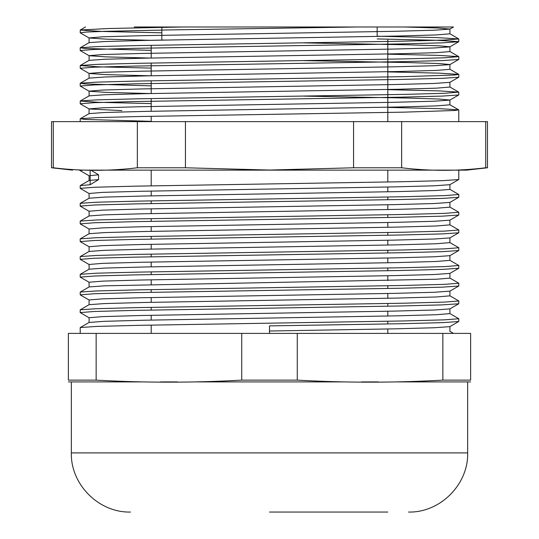 <?xml version="1.0" encoding="UTF-8"?>
<svg xmlns="http://www.w3.org/2000/svg" width="539" height="539" viewBox="0 0 539 539"><rect width="100%" height="100%" fill="white"/><g stroke="black" fill="none" stroke-linecap="round" stroke-linejoin="round"><path stroke-width="0.81" d="M137.351 121.639L137.351 167.777C109.309 171.166 81.288 171.166 53.294 167.777L51.522 167.777L51.522 121.639L487.478 121.639L487.478 167.777L466.451 170.142L387.804 170.142L458.79 170.142L458.79 179.487M241.735 333.405L241.735 380.136C193.231 382.845 144.701 382.845 96.144 380.136L68.379 380.136C68.379 382.845 68.379 382.845 68.379 380.136C68.379 382.845 68.379 382.845 68.379 380.136L68.379 333.405L470.621 333.405L470.621 380.136C470.621 382.845 470.621 382.845 470.621 380.136C470.621 382.845 470.621 382.845 470.621 380.136L442.856 380.136C394.299 382.845 345.769 382.845 297.265 380.136L297.265 333.405M442.856 333.405L442.856 380.136M241.735 380.136L297.265 380.136M96.144 380.136L96.144 333.405M194.235 381.915L344.765 381.915M361.501 381.915L378.493 381.915L361.501 381.915M395.565 381.915L469.24 381.915L395.565 381.915M467.663 381.915L467.663 452.895L71.337 452.895L71.337 381.915L69.76 381.915L143.435 381.915M160.507 381.915L177.499 381.915M353.557 121.639L353.557 167.777L401.649 167.777L401.649 121.639M137.351 167.777L185.443 167.777L185.443 121.639M485.706 121.639L485.706 167.777L487.478 167.777M53.294 167.777L53.294 121.639M79.024 170.142L466.451 170.142M151.196 170.142L90.896 170.142L151.196 170.142L151.196 185.834M353.557 167.777L269.5 170.054L185.443 167.777M485.706 167.777C457.712 171.166 429.691 171.166 401.649 167.777M134.218 26.997L453.494 26.997M449.782 29.025L438.059 28.008L404.782 26.997L356.805 26.997L171.173 29.894L104.707 31.343L86.402 32.057L80.223 32.785L80.271 30.002L108.912 28.506L182.189 26.997L356.805 26.997M377.159 38.936L437.109 40.297L458.777 41.658L458.79 38.943L435.93 37.548L377.159 36.228M449.856 46.859L458.736 41.732L442.62 42.83L400.693 43.928L134.689 48.335L94.318 49.44L80.459 50.531M449.856 64.606L458.729 59.479L442.708 60.577L400.693 61.675L135.013 66.075L94.399 67.18L80.21 68.278L80.271 65.495L96.225 64.404L138.301 63.299L404.23 58.899L444.635 57.788L458.729 56.622L438.962 55.396L387.804 54.169M458.716 77.232L442.681 78.323L400.686 79.428L134.649 83.821L94.413 84.926L80.459 86.024M89.11 108.885L102.572 107.793L141.164 106.695L394.582 102.282L434.542 101.191L449.856 100.092L458.729 94.972L442.674 96.07L400.773 97.175L134.865 101.561L94.487 102.659L80.217 103.764L80.271 100.982L96.292 99.89L138.227 98.792L404.088 94.392L444.587 93.281L458.729 92.115L439.15 90.896L387.804 89.663M151.196 121.342L84.933 119.429L80.271 118.728L96.34 117.637L138.307 116.539L404.25 112.139L455.172 110.475L458.729 109.855L438.989 108.635L387.804 107.409M151.196 103.596L98.927 102.322L80.217 101.056M151.196 85.849L84.953 83.936L80.271 83.242L96.36 82.144L138.247 81.045L404.29 76.646L455.159 74.988L458.729 74.369L439.042 73.142L387.804 71.916M151.196 68.103L98.913 66.836L80.217 65.563M151.196 50.356L85.014 48.449L80.271 47.749L96.279 46.65L138.213 45.559L404.196 41.153L444.641 40.041L458.79 38.943M161.841 32.812L101.871 31.444L80.217 30.069M79.57 170.142L89.036 170.142M80.5 327.537L96.34 326.439L138.57 325.34L403.994 320.948L444.547 319.843L458.622 318.751M80.338 309.79L96.569 308.699L138.301 307.594L404.311 303.194L444.385 302.096L458.783 300.991L458.79 303.706M80.378 292.05L96.441 290.959L138.395 289.861L404.068 285.454L444.56 284.349L458.601 283.251M80.5 274.304L96.4 273.199L138.611 272.107L404.391 267.708L444.668 266.61L458.682 265.511M80.298 256.551L96.582 255.452L138.301 254.354L404.311 249.955L444.628 248.856L458.79 247.758L458.79 250.473M80.432 238.817L96.34 237.712L138.375 236.621L403.893 232.215L444.614 231.11L458.79 230.012L458.79 232.713M80.473 221.078L96.373 219.973L138.388 218.874L404.263 214.468L444.54 213.37L458.777 212.265L458.79 214.98M80.271 203.318L96.474 202.219L138.2 201.121L404.263 196.722L444.446 195.63L458.702 194.525M80.426 185.584L90.154 184.729L90.154 170.142M269.5 325.893L269.5 333.405L269.5 325.893L401.609 323.71L442.883 322.618L458.723 321.52L449.775 326.695M82.75 170.142L80.277 170.607M458.676 179.554L442.762 180.653L400.726 181.751L135.161 186.157L94.487 187.255L80.21 188.36L80.21 185.652M449.708 202.516L458.716 197.314L442.714 198.406L400.659 199.511L134.777 203.904L94.554 204.995L80.338 206.1M458.494 215.048L442.66 216.152L400.585 217.251L134.642 221.65L94.365 222.755L80.23 223.853M458.574 232.787L442.714 233.892L400.639 234.997L134.73 239.404L94.352 240.502L80.23 241.593M449.816 255.688L458.729 250.541L442.701 251.646L400.645 252.744L134.635 257.137L94.466 258.242L80.412 259.333M458.507 268.281L442.553 269.379L400.484 270.49L134.71 274.89L94.601 276.002L80.223 277.093L80.21 274.378M449.708 291.242L458.729 286.034L442.647 287.139L400.645 288.237L134.75 292.63L94.413 293.735L80.223 294.826L80.21 292.131M458.702 303.78L442.438 304.872L400.538 305.977L134.73 310.383L94.392 311.481L80.21 312.58L80.21 309.871M387.804 512.05L269.5 512.05M151.196 40.29L165.257 40.007M449.742 29.099L434.501 30.204L394.501 31.309L141.05 35.702L102.531 36.807L89.09 37.912M89.164 37.986L106.149 39.152L150.307 40.304M303.558 42.877L408.387 44.831L439.251 45.808L449.91 46.785M449.843 46.866L434.434 47.958L394.4 49.049L140.948 53.462L102.565 54.554L89.103 55.645M89.171 55.726L106.257 56.891L150.266 58.05M303.491 60.624L408.522 62.571L439.305 63.548L449.91 64.532M449.836 64.606L434.474 65.704L394.359 66.809L141.205 71.202L102.619 72.3L89.09 73.405M89.157 73.479L106.156 74.638L150.206 75.79M449.742 82.339L434.299 83.451L394.164 84.549L141.157 88.942L102.531 90.047L89.097 91.152M89.164 91.226L106.116 92.385L150.32 93.543M303.558 96.117L408.683 98.071L439.272 99.048L449.91 100.025M89.171 108.959L121.868 110.616M449.91 33.822L436.395 34.927L397.856 36.032L144.836 40.425L104.66 41.523L89.164 42.615M449.89 51.582L436.475 52.667L397.998 53.765L144.802 58.165L104.64 59.263L89.164 60.361M449.91 69.315L436.455 70.414L397.95 71.519L144.755 75.905L104.674 77.016L89.184 78.115M449.681 87.069L436.361 88.167L397.944 89.265L144.836 93.665L104.647 94.756L89.157 95.854M449.708 104.822L436.388 105.907L397.897 107.005L144.641 111.405L104.526 112.503L89.184 113.608M90.154 184.729L98.563 179.608L89.272 180.457M449.917 184.607L449.917 189.398L436.395 190.496L397.789 191.601L144.29 196.007L104.532 197.099L89.4 198.204M449.89 207.151L436.449 208.249L397.809 209.348L144.486 213.74L104.654 214.839L89.184 215.937L80.271 221.071M449.688 224.884L436.368 225.989L397.533 227.087L144.398 231.5L104.519 232.599L89.231 233.69M449.843 242.638L436.206 243.749L397.634 244.847L144.385 249.234L104.425 250.332L89.407 251.423M449.883 260.377L436.091 261.476L397.843 262.581L144.425 266.987L104.485 268.085L89.151 269.183M449.917 273.381L449.917 278.131L436.327 279.236L104.748 285.818L89.151 286.923L80.264 292.05M449.667 295.877L436.381 296.969L397.769 298.067L144.6 302.473L104.579 303.572L89.151 304.676L80.264 309.797M449.917 308.867L449.917 313.617L436.253 314.722L397.957 315.82L144.425 320.22L104.465 321.318L89.4 322.41M98.563 179.608L98.563 174.818L90.896 170.142M98.563 174.818L89.211 175.727M458.689 179.581L449.843 184.688L434.272 185.793L394.454 186.885L141.117 191.278L102.68 192.376L89.09 193.481M449.654 202.421L434.36 203.52L394.561 204.625L141.205 209.031L102.653 210.129L89.09 211.227M449.614 220.181L434.589 221.273L394.555 222.378L141.366 226.764L102.767 227.862L89.171 228.974M449.782 237.921L434.549 239.013L394.656 240.111L141.44 244.517L102.619 245.622L89.319 246.727M449.809 255.675L434.353 256.773L394.481 257.871L141.157 262.264L102.551 263.362L89.11 264.46M449.62 273.408L434.461 274.513L394.305 275.604L141.036 280.017L102.727 281.122L89.083 282.214L89.083 286.964M449.654 291.154L434.549 292.259L394.427 293.364L141.171 297.75L102.612 298.855L89.11 299.953M458.709 303.787L449.843 308.914L434.542 310.006L394.366 311.104L141.191 315.504L102.632 316.609L89.326 317.707M449.748 326.647L434.65 327.732L395.35 328.837L269.5 331.013M68.379 381.902L69.76 381.915M470.621 381.902L469.24 381.915M51.522 167.777L72.549 170.142M377.159 36.463L377.159 26.997M161.841 40.007L161.841 27.354M458.79 121.639L458.79 109.929M458.79 94.898L458.79 92.182M458.79 77.151L458.79 74.436M458.79 59.405L458.79 56.689M80.21 121.639L80.21 118.802M80.21 86.024L80.21 83.309M80.21 50.531L80.21 47.816M458.79 321.453L458.79 318.751M458.79 285.96L458.79 283.251M458.79 268.206L458.79 265.511M458.79 197.234L458.79 194.525M80.21 333.405L80.21 327.611M80.21 259.333L80.21 256.631M80.21 241.593L80.21 238.892M80.21 223.853L80.21 221.145M80.21 206.1L80.21 203.392M80.21 170.607L80.21 170.142M387.804 333.405L387.804 328.999M387.804 323.986L387.804 321.278M387.804 316.036L387.804 311.246M387.804 306.233L387.804 303.524M387.804 298.283L387.804 293.506M387.804 288.493L387.804 285.785M387.804 280.549L387.804 275.746M387.804 270.74L387.804 268.038M387.804 262.796L387.804 258.013M387.804 253L387.804 250.285M387.804 245.056L387.804 240.259M387.804 235.253L387.804 232.538M387.804 227.296L387.804 222.519M387.804 217.507L387.804 214.798M387.804 209.563L387.804 204.766M387.804 199.767L387.804 197.052M387.804 191.817L387.804 187.026M387.804 182.007L387.804 170.142M387.804 121.639L387.804 40.007M151.196 333.405L151.196 325.084M151.196 320.078L151.196 315.288M151.196 310.046L151.196 307.338M151.196 302.332L151.196 297.535M151.196 292.3L151.196 289.605M151.196 284.585L151.196 279.795M151.196 274.56L151.196 271.851M151.196 266.839L151.196 262.042M151.196 256.807L151.196 254.098M151.196 249.092L151.196 244.308M151.196 239.073L151.196 236.365M151.196 231.359L151.196 226.548M151.196 221.32L151.196 218.618M151.196 213.599L151.196 208.815M151.196 203.574L151.196 200.865M151.196 195.859L151.196 191.062M151.196 121.639L151.196 116.283M151.196 111.263L151.196 98.536M151.196 93.53L151.196 80.789M151.196 75.77L151.196 63.043M151.196 58.03L151.196 45.296M467.663 452.895C468.479 484.5 440.12 512.865 408.508 512.05M71.337 452.895C70.521 484.5 98.88 512.865 130.492 512.05M89.083 37.912L89.083 42.655M89.083 55.645L89.083 60.402M89.083 73.405L89.083 78.148M89.083 91.152L89.083 95.895M89.083 108.885L89.083 113.641M449.917 29.079L449.917 33.822M449.917 46.819L449.917 51.582M449.917 64.565L449.917 69.315M449.917 82.312L449.917 87.069M449.917 100.025L449.917 104.822M453.501 27.004L449.856 29.113M89.144 37.986L80.264 32.859M89.144 55.733L80.271 50.605M89.144 73.479L80.271 68.352M449.856 82.352L458.729 77.225M89.144 91.226L80.271 86.099M89.151 108.972L80.271 103.845M80.271 118.728L89.151 113.608M458.729 109.855L449.849 104.734M80.271 100.982L89.144 95.861M458.729 92.108L449.856 86.988M80.271 83.235L89.144 78.115M458.729 74.369L449.856 69.241M80.271 65.495L89.144 60.368M458.729 56.622L449.856 51.495M80.271 47.749L89.144 42.621M458.729 38.875L449.856 33.748M80.271 30.002L85.553 26.95M453.521 333.405L449.809 331.263M89.238 180.397L80.271 185.578M449.849 189.317L458.729 194.451M89.333 198.089L80.271 203.324M449.836 207.057L458.729 212.198M449.681 224.709L458.729 229.944M89.204 233.65L80.271 238.817M449.775 242.516L458.736 247.691M89.339 251.322L80.264 256.557M449.836 260.297L458.736 265.431M89.144 269.177L80.264 274.304M449.849 278.05L458.736 283.177M449.661 295.682L458.736 300.924M449.849 313.543L458.736 318.67M89.339 322.309L80.264 327.544M89.245 175.869L80.331 170.722M89.151 193.562L80.271 188.434M89.151 211.308L80.345 206.221M449.674 220.283L458.548 215.155M89.225 229.095L80.298 223.941M449.802 237.955L458.622 232.861M89.333 246.902L80.277 241.674M89.164 264.548L80.405 259.495M449.688 273.516L458.568 268.382M89.151 282.288L80.271 277.161M89.157 300.041L80.277 294.914M89.326 317.882L80.271 312.654M449.917 331.37L449.917 326.614M449.917 295.877L449.917 291.127M449.917 260.377L449.917 255.634M449.917 242.638L449.917 237.888M449.917 224.884L449.917 220.141M449.917 207.151L449.917 202.394M89.083 322.45L89.083 317.707M89.083 304.703L89.083 299.953M89.083 269.217L89.083 264.46M89.083 251.47L89.083 246.727M89.083 233.724L89.083 228.974M89.083 215.977L89.083 211.227M89.083 198.231L89.083 193.481M89.083 180.484L89.083 175.727"/></g></svg>
